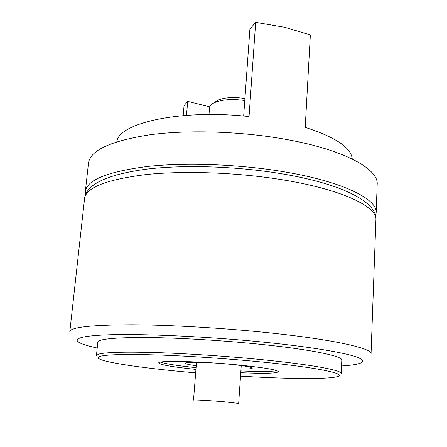 <?xml version="1.0" encoding="UTF-8"?>
<svg xmlns="http://www.w3.org/2000/svg" width="447" height="447" viewBox="0 0 447 447"><rect width="100%" height="100%" fill="white"/><g stroke="black" fill="none" stroke-linecap="round" stroke-linejoin="round"><path stroke-width="0.67" d="M183.181 115.589L184.052 105.626L187.695 101.385L186.488 115.326M187.695 101.385L209.749 106.844M116.846 141.755C118.282 123.176 180.42 108.9 249.046 116.578L255.673 22.35L284.622 27.284L310.352 34.877L305.217 127.395C335.546 137.162 351.23 147.711 352.258 159.043M195.663 372.848L185.058 371.898C145.353 368.227 110.47 363.377 100.754 359.561C97.457 358.276 97.312 357.181 100.318 356.293C107.179 354.477 126.384 354.041 157.936 354.979C188.818 356.008 228.473 358.684 262.149 362.031C320.829 367.82 349.269 374.357 336.356 376.866C325.265 379.43 284.605 378.832 240.531 376.139M98.591 354.147L96.435 355.533L97.82 342.19C98.524 338.938 115.315 337.384 148.197 337.519C180.622 337.865 225.998 340.648 264.015 344.687C313.051 349.856 342.821 356.287 341.799 360.103L341.217 373.508C342.212 370.373 312.308 364.674 263.071 359.768C228.814 356.332 188.444 353.616 157.042 352.61C124.97 351.711 105.486 352.219 98.591 354.147M241.011 369.01C248.269 369.082 252.041 368.775 252.337 368.099C251.711 366.998 244.196 365.707 229.803 364.238L221.433 363.5M216.398 363.132C197.161 361.953 186.745 361.964 185.159 363.165C185.349 363.88 189.036 364.73 196.227 365.719M196.077 367.635C177.777 365.752 165.921 363.914 160.49 362.12M276.889 370.669C271.256 371.647 259.254 371.736 240.883 370.926M240.76 372.697C264.093 373.714 276.659 373.39 278.464 371.72C277.553 369.865 264.35 367.63 238.866 365.009C200.748 361.204 157.042 360.254 158.78 362.93C160.322 364.847 172.704 367.004 195.937 369.406M85.545 194.624L85.355 191.428C86.874 179.99 107.481 171.682 147.175 166.502C186.393 162.166 241.184 164.3 286.382 172.179C344.061 182.091 377.654 199.451 376.156 212.783L375.497 215.918M85.355 191.428L88.489 163.138C90.171 150.343 110.744 140.878 150.209 134.743C189.193 129.552 243.531 131.435 288.315 139.816C345.464 150.343 378.732 169.419 377.184 184.337L376.156 212.783M244.922 98.513C233.736 96.815 224.645 97.39 217.65 100.257L214.152 102.788M244.777 100.514C232.256 98.77 222.148 99.48 214.459 102.642C211.37 104.112 209.732 105.833 209.548 107.794L209.006 114.505M243.66 116.052L249.901 29.061L255.673 22.35M341.547 365.964C362.014 364.635 367.495 361.813 357.997 357.488C347.112 353.236 315.968 347.732 272.877 343.106C212.576 336.602 138.576 333.238 103.525 335.004C68.073 336.736 70.838 342.402 97.217 348.023M375.893 219.958L371.049 353.756C372.306 348.666 337.066 340.284 276.743 333.641C229.49 328.389 172.408 324.935 132.038 324.785C91.266 324.941 70.525 327.226 69.816 331.635L84.567 198.563C86.232 184.482 106.515 174.721 145.404 169.279C184.075 164.412 239.044 166.301 284.543 174.246C343.86 184.516 377.525 202.575 375.893 219.958C377.38 207.034 343.704 190.109 285.896 180.353C240.592 172.603 185.684 170.408 146.404 174.52C106.66 179.454 86.047 187.472 84.567 198.563M196.501 362.26L193.512 400.082L194.49 399.97C199.904 400.004 209.531 400.573 223.377 401.674L238.676 403.395L241.246 365.545M217.65 100.257L214.459 102.642"/></g></svg>
